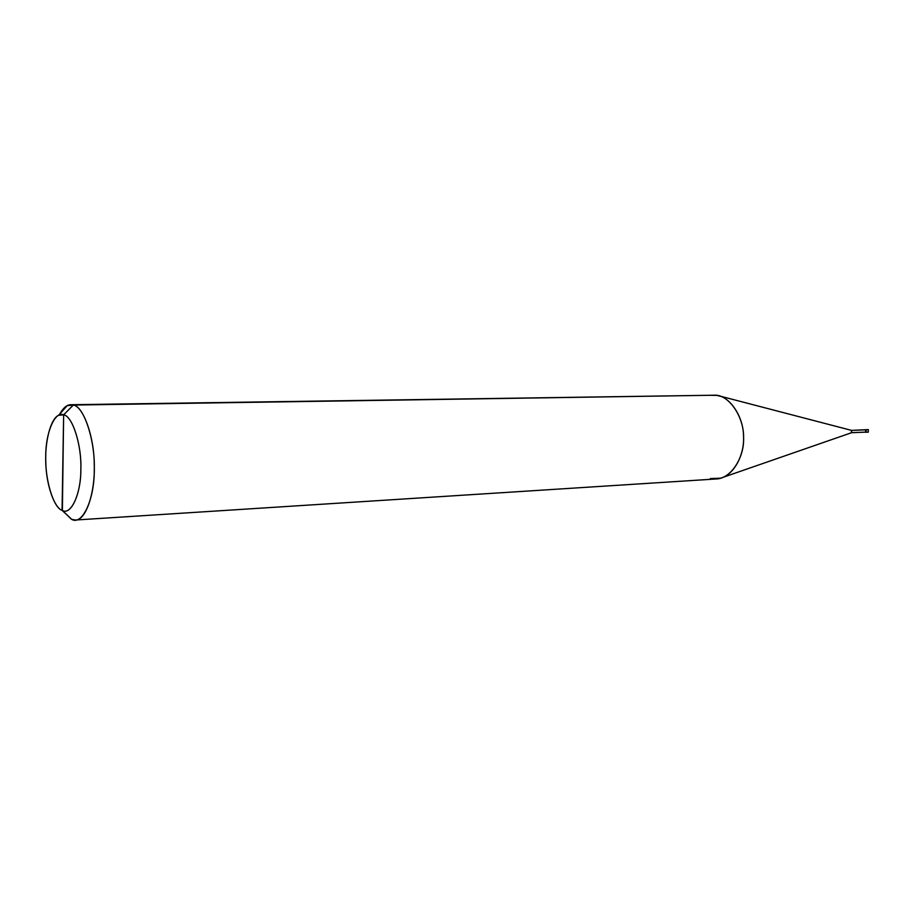 <?xml version="1.0" encoding="UTF-8"?>
<svg xmlns="http://www.w3.org/2000/svg" width="915" height="915" viewBox="0 0 915 915"><rect width="100%" height="100%" fill="white"/><g stroke="black" fill="none" stroke-linecap="round" stroke-linejoin="round"><path stroke-width="1.37" d="M851.35 432.692L851.533 430.393L865.842 429.833L865.647 432.246L865.853 429.707L868.346 429.615L868.301 432.154L868.198 429.604L866.162 429.695L866.116 432.235L865.853 429.707L865.647 432.246L865.693 429.695M868.141 432.143L866.265 432.212M64.039 512.217L62.071 510.353C53.356 507.836 44.858 479.117 45.75 456.253C45.533 432.978 54.866 410.675 63.638 414.838L62.38 510.478C71.05 515.637 81.069 493.723 80.852 469.235C81.79 444.953 72.365 415.868 63.638 414.838L73.326 405.059L716.102 395.188L720.734 396.389L716.102 395.188C729.781 395.966 744.364 417.686 743.575 438.342C744.341 457.511 730.879 478.911 716.033 478.98L75.465 520.017C86.079 520.601 95.309 491.607 94.256 465.037C94.291 436.444 83.128 406.226 73.326 405.059C83.906 406.1 95.423 440.938 94.256 470.138C94.497 499.601 82.213 525.702 71.725 519.377L75.465 520.017M865.659 432.12L851.636 432.681L720.574 478.19C734.654 474.542 744.73 453.657 743.529 436.066C743.403 416.6 730.113 397.064 717.291 395.394L709.319 395.291M865.853 429.707L851.545 430.393L851.659 432.669M710.326 478.568L720.574 478.19M70.89 404.727C66.978 404.716 63.307 407.77 59.875 413.854L67.218 405.665L73.326 405.059L70.89 404.727L716.102 395.188L73.326 405.059L63.638 414.838C72.434 415.856 81.881 445.342 80.84 469.647C80.989 494.409 70.707 515.957 62.071 510.353L63.638 414.838L58.606 415.273C50.222 418.99 44.755 443.02 45.819 462.887C46.253 484.859 54.374 507.916 62.071 510.353L71.553 519.205M71.37 519.217L63.753 511.782M868.301 432.154L865.796 432.246M868.198 429.604L866.013 429.684M865.796 432.12L851.591 432.692M851.568 430.393L717.291 395.394M71.725 519.377L62.38 510.478M865.704 429.821L851.499 430.382M67.218 405.665L58.606 415.273"/></g></svg>
